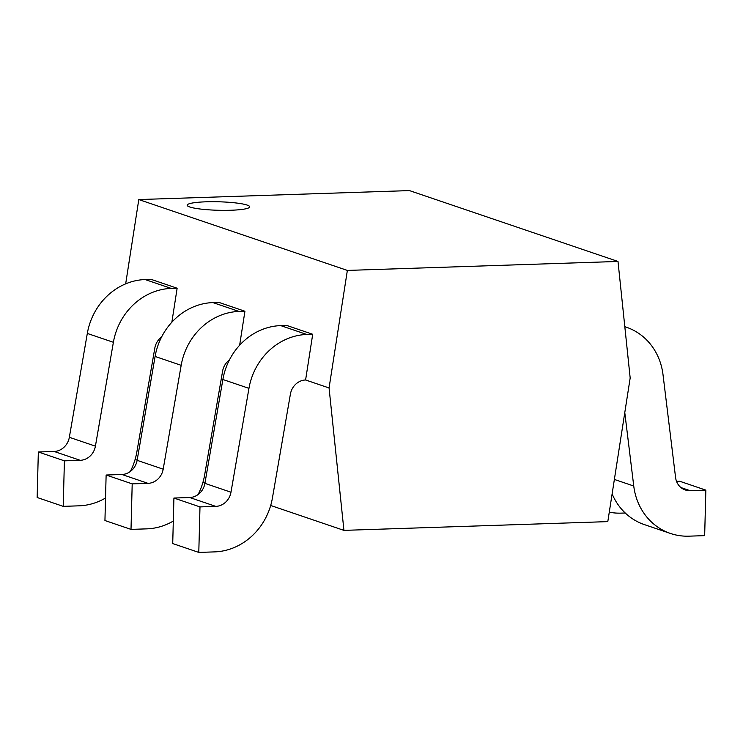 <?xml version="1.0" encoding="UTF-8"?>
<svg xmlns="http://www.w3.org/2000/svg" width="743" height="743" viewBox="0 0 743 743"><rect width="100%" height="100%" fill="white"/><g stroke="black" fill="none" stroke-linecap="round" stroke-linejoin="round"><path stroke-width="1.11" d="M290.402 394.143A16.383 14.869 -71.2 0 1 305.596 379.979L312.71 334.276L286.64 325.415L280.715 325.61A62.338 56.589 108.8 0 0 222.881 379.497L204.91 483.359A16.383 14.869 -71.2 0 1 189.706 497.522L173.918 498.042L172.72 543.56L198.79 552.411L214.588 551.891A62.338 56.589 108.8 0 0 272.421 498.005L290.402 394.143M312.71 334.276L306.785 334.471A62.338 56.589 108.8 0 0 248.951 388.357L230.98 492.219A16.383 14.869 -71.2 0 1 215.776 506.382L199.988 506.902L173.918 498.042M199.988 506.902L198.79 552.411M198.102 494.532A62.338 56.589 108.8 0 0 204.631 474.972L222.612 371.11A16.383 14.869 -71.2 0 1 229.42 359.937M239.636 345.226L244.93 311.243L218.86 302.382L212.935 302.587A62.338 56.589 108.8 0 0 155.101 356.464L137.121 460.326A16.383 14.869 -71.2 0 1 121.926 474.489L106.128 475.018L104.939 520.527L131.009 529.387L146.808 528.858A62.338 56.589 108.8 0 0 173.314 521.057M244.93 311.243L239.005 311.438A62.338 56.589 108.8 0 0 181.171 365.324L163.191 469.186A16.383 14.869 -71.2 0 1 147.996 483.349L132.198 483.869L106.128 475.018M132.198 483.869L131.009 529.387M130.313 471.499A62.338 56.589 108.8 0 0 136.851 451.948L154.823 348.086A16.383 14.869 -71.2 0 1 161.63 336.913M171.856 322.193L177.14 288.219L151.07 279.359L145.145 279.554A62.338 56.589 108.8 0 0 87.312 333.44L69.34 437.302A16.383 14.869 -71.2 0 1 54.137 451.465L38.339 451.985L37.15 497.494L63.22 506.355L79.018 505.825A62.338 56.589 108.8 0 0 105.525 498.024M177.14 288.219L171.215 288.414A62.338 56.589 108.8 0 0 113.382 342.291L95.41 446.153A16.383 14.869 -71.2 0 1 80.207 460.316L64.409 460.846L38.339 451.985M64.409 460.846L63.22 506.355M624.817 326.716A62.338 56.589 -71.2 0 1 626.33 327.199A62.338 56.589 -71.2 0 1 663.007 374.63L675.573 477.48A16.383 14.869 108.8 0 0 685.213 489.943A16.383 14.869 108.8 0 0 690.052 490.659L705.85 490.129L679.78 481.269L676.539 481.38M705.85 490.129L704.661 535.638L688.863 536.167A62.338 56.589 -71.2 0 1 670.427 533.446A62.338 56.589 -71.2 0 1 633.751 486.024L624.779 412.579M670.427 533.446L644.357 524.595A62.338 56.589 -71.2 0 1 612.121 493.909M625.235 512.995L621.074 513.134A62.338 56.589 -71.2 0 1 609.279 512.187M206.015 201.808A31.28 4.254 1.5 0 0 187.162 205.207A31.28 4.254 1.5 0 0 230.859 210.25A31.28 4.254 1.5 0 0 249.713 206.851A31.28 4.254 1.5 0 0 206.015 201.808A31.28 4.254 1.5 0 0 187.162 205.207A31.28 4.254 1.5 0 0 230.859 210.25A31.28 4.254 1.5 0 0 249.713 206.851A31.28 4.254 1.5 0 0 206.015 201.808M135.291 458.812L135.365 459.508L137.158 460.112M305.596 379.979L329.065 387.957L343.935 530.372L607.802 521.623L630.175 377.973L618 261.452L409.43 190.589L138.792 199.561L125.669 283.854M138.792 199.561L347.362 270.424L329.065 387.957M618 261.452L347.362 270.424M343.935 530.372L270.693 505.481M204.947 483.145L202.904 482.448M306.785 334.471L280.715 325.61M248.951 388.357L222.881 379.497M230.98 492.219L204.91 483.359M215.776 506.382L189.706 497.522M239.005 311.438L212.935 302.587M181.171 365.324L155.101 356.464M163.191 469.186L137.121 460.326M147.996 483.349L121.926 474.489M171.215 288.414L145.145 279.554M113.382 342.291L87.312 333.44M95.41 446.153L69.34 437.302M80.207 460.316L54.137 451.465M690.052 490.659L680.932 487.557M633.751 486.024L614.377 479.439M626.33 327.199L624.817 326.688"/></g></svg>
